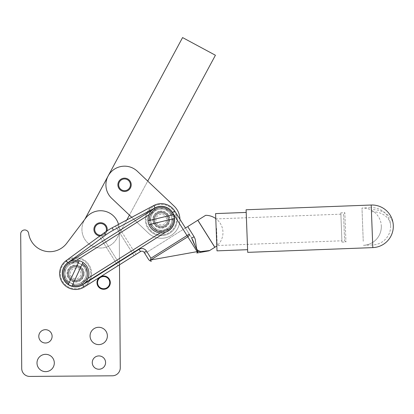 <?xml version="1.0" encoding="UTF-8"?>
<svg xmlns="http://www.w3.org/2000/svg" width="414" height="414" viewBox="0 0 414 414"><rect width="100%" height="100%" fill="white"/><g stroke="black" fill="none" stroke-linecap="round" stroke-linejoin="round"><path stroke-width="0.31" stroke-dasharray="2.07 1.55" d="M246.097 209.769L247.712 252.359M246.351 216.486L247.613 249.694L246.351 216.486M215.59 213.593L217.003 250.858M216.812 245.859L215.777 218.587L216.812 245.859M205.649 232.627L214.866 247.282M204.94 231.504L205.121 231.793M197.845 220.227L205.66 215.316M214.814 247.318L197.794 220.264L187.702 226.608L194.083 236.756L187.708 226.603M140.481 251.593L135.973 254.429L140.481 251.593A2.665 2.665 0 0 1 144.155 252.431A2.665 2.665 0 0 0 140.481 251.593L139.063 249.337L82.697 284.796A13.32 13.32 0 0 1 64.589 281.002A13.32 13.32 0 0 1 67.746 262.771L105.844 234.919A63.927 63.927 0 0 1 113.389 230.168L112.132 227.819L117.447 224.978L112.132 227.819A66.592 66.592 0 0 0 104.271 232.766L99.407 236.322L117.933 265.778L100.1 276.997A6.66 6.66 0 0 1 110.305 282.633A6.66 6.66 0 0 1 103.645 289.293A6.66 6.66 0 0 1 100.1 276.997L135.973 254.429L117.447 224.978L118.539 224.388L117.447 224.978L119.144 227.679A18.646 18.646 0 0 1 119.222 229.242A18.646 18.646 0 0 0 85.698 218.142L66.752 243.23A21.311 21.311 0 0 1 28.649 233.387A3.995 3.995 0 0 0 24.4 229.967A3.995 3.995 0 0 0 20.7 233.982L21.719 368.491A7.99 7.99 0 0 0 29.772 376.424L112.339 375.798A7.99 7.99 0 0 0 120.272 367.746L119.258 234.013L129.422 215.12L111.723 198.342A18.646 18.646 0 0 1 108.132 175.981A18.646 18.646 0 0 1 137.376 171.282L147.726 181.089L215.42 55.243L182.579 37.576L108.132 175.981A18.646 18.646 0 0 0 111.723 198.342L129.422 215.12L147.726 181.089L174.108 206.094A18.646 18.646 0 0 1 174.817 232.456A18.646 18.646 0 0 1 148.455 233.16L131.74 217.319L153.739 205.541L118.539 224.388L131.74 217.319L148.455 233.16A18.646 18.646 0 0 0 179.924 219.249L185.446 228.026L144.864 253.559L144.155 252.431L144.864 253.559L185.446 228.026L191.61 237.827L174.811 211.119A15.98 15.98 0 0 0 153.739 205.541L112.132 227.819A66.592 66.592 0 0 0 104.271 232.766L66.173 260.623A15.98 15.98 0 0 0 62.385 282.498A15.98 15.98 0 0 0 84.114 287.052L140.481 251.593A2.665 2.665 0 0 1 144.155 252.431L148.869 259.93L150.246 261.022M187.164 226.95L186.507 227.358M185.912 227.736L185.565 227.954M151.006 259.925L187.806 236.782L197.157 251.645L151.006 259.925L150.246 260.768M194.689 244.917L197.732 251.22A2.665 1.485 147.8 0 1 197.157 251.645A2.665 0.647 -100.2 0 1 197.09 252.618A2.665 0.647 -100.2 0 1 196.836 253.011L208.749 250.879M69.935 264.505L155.607 210.607A10.655 10.655 0 0 1 168.633 227.338A10.655 10.655 0 0 1 166.956 228.647L81.279 282.539A10.655 10.655 0 0 1 64.951 273.525A10.655 10.655 0 0 1 69.935 264.505A10.655 10.655 0 0 0 66.587 279.196A10.655 10.655 0 0 0 81.279 282.539L88.042 278.286A13.32 13.32 0 0 1 70.023 285.613A13.32 13.32 0 0 1 76.699 260.251L69.935 264.505L68.703 262.554A12.963 12.963 0 0 0 64.636 280.423A12.963 12.963 0 0 0 82.505 284.496L168.182 230.598A12.963 12.963 0 0 0 172.255 212.729A12.963 12.963 0 0 0 154.381 208.656L68.703 262.554L69.935 264.505A10.655 10.655 0 0 1 80.932 264.298A10.655 10.655 0 0 0 70.276 264.298L75.607 261.218L86.262 267.372L86.262 273.525A10.655 10.655 0 0 0 80.932 264.298L75.607 261.218L70.276 264.298A10.655 10.655 0 0 0 64.951 273.525L64.951 279.673L70.276 282.752L64.951 279.673L64.951 267.372L64.951 273.525A10.655 10.655 0 0 1 75.607 262.869A10.655 10.655 0 0 1 86.262 273.525L86.262 267.372L80.932 264.298A10.655 10.655 0 0 1 80.932 282.752L86.262 279.673L80.932 282.752A10.655 10.655 0 0 1 70.276 282.752L75.607 285.826L70.276 282.752A10.655 10.655 0 0 1 75.607 262.869A10.655 10.655 0 0 1 86.262 273.525A10.655 10.655 0 0 1 75.607 284.175A10.655 10.655 0 0 1 64.951 273.525A10.655 10.655 0 0 0 75.607 284.175A10.655 10.655 0 0 0 86.262 273.525A10.655 10.655 0 0 1 81.279 282.539L82.505 284.496A12.963 12.963 0 0 1 64.636 280.423A12.963 12.963 0 0 1 68.703 262.554L71.296 260.918M151.788 210.286L154.381 208.656L155.607 210.607A10.655 10.655 0 0 0 163.794 229.982A10.655 10.655 0 0 0 170.299 213.955A10.655 10.655 0 0 0 155.607 210.607L148.843 214.866A13.32 13.32 0 0 0 160.192 232.901L166.956 228.647L168.182 230.598L165.59 232.228M152.792 210.721L164.751 207.823L152.792 210.721L151.058 216.625L152.792 210.721M171.505 222.628L169.771 228.533L173.238 216.729L168.995 212.278L173.238 216.729L171.505 222.628A10.655 10.655 0 0 1 163.794 229.982L169.771 228.533L163.794 229.982A10.655 10.655 0 0 1 151.058 216.625L149.325 222.525L151.058 216.625A10.655 10.655 0 0 1 168.995 212.278L164.751 207.823L168.995 212.278A10.655 10.655 0 0 1 171.505 222.628M150.51 260.121L150.944 258.217L146.411 251.013A5.325 5.325 0 0 0 139.063 249.337M150.768 261.146L151.596 261.13M113.389 230.168L154.996 207.885A13.32 13.32 0 0 1 172.555 212.537L187.806 236.782A2.665 1.485 147.8 0 0 189.27 234.107L150.944 258.217M174.811 211.119A15.98 15.98 0 0 0 153.739 205.541A15.98 15.98 0 0 1 174.811 211.119L172.555 212.537M118.539 224.388A18.646 18.646 0 0 0 85.698 218.142L66.752 243.23A21.311 21.311 0 0 1 28.649 233.387A3.995 3.995 0 0 0 24.4 229.967A3.995 3.995 0 0 0 20.7 233.982L21.719 368.491A7.99 7.99 0 0 0 29.772 376.424L112.339 375.798A7.99 7.99 0 0 0 120.272 367.746L119.222 229.242A18.646 18.646 0 0 0 118.539 224.388A18.646 18.646 0 0 1 119.144 227.679L135.973 254.429L117.933 265.778L99.407 236.322L66.173 260.623A15.98 15.98 0 0 0 62.385 282.498A15.98 15.98 0 0 0 84.114 287.052A15.98 15.98 0 0 1 62.385 282.498A15.98 15.98 0 0 1 66.173 260.623L104.271 232.766A66.592 66.592 0 0 1 112.132 227.819M185.446 228.026L179.924 219.249A18.646 18.646 0 0 1 148.455 233.16L129.422 215.12L147.726 181.089L137.376 171.282A18.646 18.646 0 0 0 108.132 175.981L85.698 218.142A18.646 18.646 0 0 1 119.222 229.242L119.491 264.8L119.258 234.013L116.996 238.216A18.646 18.646 0 0 1 82.717 234.748A18.646 18.646 0 0 1 84.156 220.548L84.834 219.285L84.156 220.548A18.646 18.646 0 0 0 98.698 247.934A18.646 18.646 0 0 0 116.996 238.216L126.819 219.953M200.034 252.442A2.665 1.102 -100.2 0 0 200.655 251.572L197.732 251.22A2.665 1.304 -100.2 0 1 197.55 252.266A2.665 1.304 -100.2 0 1 196.836 253.011M196.583 249.057L195.211 239.194L194.094 236.751A2.665 0.409 -32.2 0 1 191.61 237.827L192.598 239.618M200.655 251.572L196.733 249.445M100.1 276.997L84.114 287.052L100.1 276.997A6.66 6.66 0 0 0 103.645 289.293A6.66 6.66 0 0 0 106.864 276.806A6.66 6.66 0 0 0 100.1 276.997M107.076 230.821A6.66 6.66 0 0 1 99.846 236.001M107.376 335.878A8.658 8.658 0 0 0 98.656 327.288A8.658 8.658 0 0 0 90.066 336.013A8.658 8.658 0 0 0 98.786 344.603A8.658 8.658 0 0 0 107.376 335.878A8.658 8.658 0 0 0 98.656 327.288A8.658 8.658 0 0 0 90.066 336.013A8.658 8.658 0 0 0 98.786 344.603A8.658 8.658 0 0 0 107.376 335.878A8.658 8.658 0 0 1 98.786 344.603A8.658 8.658 0 0 1 90.066 336.013A8.658 8.658 0 0 1 98.656 327.288A8.658 8.658 0 0 1 107.376 335.878M105.58 362.529A6.66 6.66 0 0 0 98.874 355.921A6.66 6.66 0 0 0 92.265 362.633A6.66 6.66 0 0 0 98.972 369.241A6.66 6.66 0 0 0 105.58 362.529A6.66 6.66 0 0 0 98.874 355.921A6.66 6.66 0 0 0 92.265 362.633A6.66 6.66 0 0 0 98.972 369.241A6.66 6.66 0 0 0 105.58 362.529A6.66 6.66 0 0 1 98.972 369.241A6.66 6.66 0 0 1 92.265 362.633A6.66 6.66 0 0 1 98.874 355.921A6.66 6.66 0 0 1 105.58 362.529M52.107 336.297A6.66 6.66 0 0 0 45.4 329.689A6.66 6.66 0 0 0 38.792 336.401A6.66 6.66 0 0 0 45.499 343.009A6.66 6.66 0 0 0 52.107 336.297A6.66 6.66 0 0 0 45.4 329.689A6.66 6.66 0 0 0 38.792 336.401A6.66 6.66 0 0 0 45.499 343.009A6.66 6.66 0 0 0 52.107 336.297A6.66 6.66 0 0 1 45.499 343.009A6.66 6.66 0 0 1 38.792 336.401A6.66 6.66 0 0 1 45.4 329.689A6.66 6.66 0 0 1 52.107 336.297M54.306 362.918A8.658 8.658 0 0 0 45.587 354.327A8.658 8.658 0 0 0 36.996 363.047A8.658 8.658 0 0 0 45.716 371.643A8.658 8.658 0 0 0 54.306 362.918A8.658 8.658 0 0 0 45.587 354.327A8.658 8.658 0 0 0 36.996 363.047A8.658 8.658 0 0 0 45.716 371.643A8.658 8.658 0 0 0 54.306 362.918A8.658 8.658 0 0 0 45.587 354.327A8.658 8.658 0 0 0 36.996 363.047M100.576 236.042A6.66 6.66 0 0 1 93.916 229.434A6.66 6.66 0 0 1 100.576 222.722A6.66 6.66 0 0 1 107.236 229.33A6.66 6.66 0 0 1 100.576 236.042A6.66 6.66 0 0 0 107.236 229.33A6.66 6.66 0 0 0 100.524 222.722A6.66 6.66 0 0 0 93.916 229.434A6.66 6.66 0 0 0 100.628 236.042A6.66 6.66 0 0 0 107.236 229.33A6.66 6.66 0 0 0 100.576 222.722A6.66 6.66 0 0 0 93.916 229.434A6.66 6.66 0 0 0 100.576 236.042M106.031 231.524A5.858 5.858 0 0 1 100.897 235.235M96.985 282.633A6.66 6.66 0 0 0 103.645 289.293A6.66 6.66 0 0 0 110.305 282.633A6.66 6.66 0 0 1 103.645 289.293A6.66 6.66 0 0 1 96.985 282.633A6.66 6.66 0 0 1 103.619 275.972A6.66 6.66 0 0 1 110.305 282.633A6.66 6.66 0 0 0 103.619 275.972A6.66 6.66 0 0 0 96.985 282.633A6.66 6.66 0 0 0 103.645 289.293A6.66 6.66 0 0 0 110.305 282.633A6.66 6.66 0 0 0 103.645 275.972A6.66 6.66 0 0 0 96.985 282.633M100.576 235.24A5.858 5.858 0 0 0 106.434 229.382A5.858 5.858 0 0 0 100.576 223.524A5.858 5.858 0 0 0 94.718 229.382A5.858 5.858 0 0 0 100.576 235.24M20.7 233.982A3.995 3.995 0 0 1 24.4 229.967A3.995 3.995 0 0 1 28.649 233.387M66.752 243.23L84.834 219.285M120.272 367.746A7.99 7.99 0 0 1 112.339 375.798M29.772 376.424A7.99 7.99 0 0 1 21.719 368.491M60.532 271.729A15.183 15.183 0 0 1 77.402 258.445A15.183 15.183 0 0 1 90.682 275.32A15.183 15.183 0 0 1 73.811 288.599A15.183 15.183 0 0 1 60.532 271.729A15.183 15.183 0 0 0 73.811 288.599A15.183 15.183 0 0 0 90.682 275.32A15.183 15.183 0 0 0 77.402 258.445A15.183 15.183 0 0 0 60.532 271.729M59.735 271.631A15.98 15.98 0 0 1 77.496 257.653A15.98 15.98 0 0 1 91.473 275.413A15.98 15.98 0 0 0 77.496 257.653A15.98 15.98 0 0 0 59.735 271.631A15.98 15.98 0 0 0 73.718 289.391A15.98 15.98 0 0 0 91.473 275.413A15.98 15.98 0 0 1 73.718 289.391A15.98 15.98 0 0 1 59.735 271.631M150.163 229.967A15.183 15.183 0 0 0 171.624 230.743A15.183 15.183 0 0 0 172.4 209.287A15.183 15.183 0 0 0 150.944 208.511A15.183 15.183 0 0 0 150.163 229.967A15.183 15.183 0 0 1 150.944 208.511A15.183 15.183 0 0 1 172.4 209.287A15.183 15.183 0 0 1 171.624 230.743A15.183 15.183 0 0 1 150.163 229.967M172.985 208.744A15.98 15.98 0 0 0 150.396 207.926A15.98 15.98 0 0 0 149.578 230.51A15.98 15.98 0 0 1 150.396 207.926A15.98 15.98 0 0 1 172.985 208.744A15.98 15.98 0 0 1 172.167 231.328A15.98 15.98 0 0 1 149.578 230.51A15.98 15.98 0 0 0 172.167 231.328A15.98 15.98 0 0 0 172.985 208.744M118.031 186.16A6.66 6.66 0 0 1 127.703 178.946A6.66 6.66 0 0 1 131.072 183.464A6.66 6.66 0 0 0 118.689 181.658A6.66 6.66 0 0 0 121.395 190.678A6.66 6.66 0 0 1 118.031 186.16A6.66 6.66 0 0 0 129.385 189.395A6.66 6.66 0 0 0 127.703 178.946A6.66 6.66 0 0 0 118.031 186.16M131.74 217.319L111.723 198.342A18.646 18.646 0 0 1 111.019 171.986A18.646 18.646 0 0 1 137.376 171.282L174.108 206.094A18.646 18.646 0 0 1 174.817 232.456A18.646 18.646 0 0 1 148.455 233.16L129.422 215.12M174.108 206.094A18.646 18.646 0 0 1 179.924 219.249M130.291 183.625A5.858 5.858 0 0 0 123.367 179.076A5.858 5.858 0 0 0 118.813 186A5.858 5.858 0 0 0 125.737 190.549A5.858 5.858 0 0 0 130.291 183.625M76.699 260.251A13.32 13.32 0 0 1 88.042 278.286M79.312 260.732L68.274 284.641A13.32 13.32 0 0 1 67.746 262.771L66.173 260.623M84.114 287.052L82.697 284.796A13.32 13.32 0 0 1 71.901 286.317L82.94 262.404M160.192 232.901A13.32 13.32 0 0 0 174.227 216.491A13.32 13.32 0 0 0 148.843 214.866M148.957 224.673L174.548 218.468M173.606 214.581L148.015 220.791M121.395 190.678A6.66 6.66 0 0 0 121.54 190.75L121.307 190.626L121.54 190.75A6.66 6.66 0 0 1 121.395 190.678A6.66 6.66 0 0 1 121.307 190.626A6.66 6.66 0 0 0 131.072 183.464A6.66 6.66 0 0 1 129.385 189.395M68.947 273.525A6.66 6.66 0 0 0 75.607 280.18A6.66 6.66 0 0 0 82.267 273.525A6.66 6.66 0 0 0 75.607 266.864A6.66 6.66 0 0 0 68.947 273.525A6.66 6.66 0 0 1 78.396 267.475A6.66 6.66 0 0 1 82.267 273.525A6.66 6.66 0 0 1 72.812 279.569A6.66 6.66 0 0 1 68.947 273.525A6.66 6.66 0 0 0 72.812 279.569A6.66 6.66 0 0 1 69.557 270.73A6.66 6.66 0 0 1 78.396 267.475A6.66 6.66 0 0 0 68.947 273.525M73.371 278.358A5.325 5.325 0 0 0 80.44 275.755A5.325 5.325 0 0 0 77.837 268.686A5.325 5.325 0 0 0 70.768 271.289A5.325 5.325 0 0 0 73.371 278.358M149.325 222.525L153.568 226.981L149.325 222.525M158.769 209.272A10.655 10.655 0 0 1 171.639 217.117A10.655 10.655 0 0 1 163.794 229.982L157.817 231.431L153.568 226.981L157.817 231.431L163.794 229.982A10.655 10.655 0 0 1 150.929 222.137A10.655 10.655 0 0 1 158.769 209.272M162.852 226.101A6.66 6.66 0 0 0 167.753 218.059A6.66 6.66 0 0 0 159.711 213.158A6.66 6.66 0 0 0 154.81 221.195A6.66 6.66 0 0 0 162.852 226.101A6.66 6.66 0 0 1 154.81 221.195A6.66 6.66 0 0 1 159.711 213.158A6.66 6.66 0 0 1 167.753 218.059A6.66 6.66 0 0 1 162.852 226.101A6.66 6.66 0 0 0 167.753 218.059A6.66 6.66 0 0 1 164.829 225.263A6.66 6.66 0 0 1 154.81 221.195A6.66 6.66 0 0 0 162.852 226.101M166.459 218.375A5.325 5.325 0 0 0 160.027 214.452A5.325 5.325 0 0 0 156.104 220.885A5.325 5.325 0 0 0 162.536 224.807A5.325 5.325 0 0 0 166.459 218.375M363.244 241.248L361.986 208.04L363.244 241.248M163.018 226.779A7.359 7.359 0 0 1 154.127 221.361A7.359 7.359 0 0 1 159.545 212.475A7.359 7.359 0 0 1 168.436 217.893A7.359 7.359 0 0 1 163.018 226.779M159.711 213.158A6.66 6.66 0 0 0 154.81 221.195A6.66 6.66 0 0 1 159.711 213.158A6.66 6.66 0 0 1 167.753 218.059A6.66 6.66 0 0 0 159.711 213.158M68.243 273.525A7.359 7.359 0 0 1 75.607 266.161A7.359 7.359 0 0 1 82.966 273.525A7.359 7.359 0 0 1 75.607 280.883A7.359 7.359 0 0 1 68.243 273.525M82.267 273.525A6.66 6.66 0 0 0 78.396 267.475A6.66 6.66 0 0 1 79.152 279.16A6.66 6.66 0 0 1 72.812 279.569A6.66 6.66 0 0 0 82.267 273.525M102.201 223.063L102.351 222.965A6.66 6.66 0 0 0 102.092 222.898L102.351 222.965A6.66 6.66 0 0 0 102.092 222.898L102.201 223.063M107.091 227.995A6.66 6.66 0 0 1 107.138 228.254A6.66 6.66 0 0 0 107.091 227.995L107.138 228.254L107.091 227.995M107.091 228.973L107.231 229.082A6.66 6.66 0 0 0 107.21 228.818L107.231 229.082A6.66 6.66 0 0 0 107.21 228.818L107.091 228.973M107.231 229.656A6.66 6.66 0 0 1 107.216 229.92A6.66 6.66 0 0 0 107.231 229.656L107.216 229.92L107.231 229.656M106.988 230.603L107.097 230.748A6.66 6.66 0 0 0 107.143 230.489L107.097 230.748A6.66 6.66 0 0 0 107.143 230.489L106.988 230.603M101.394 235.856L101.29 236.001A6.66 6.66 0 0 0 101.554 235.97L101.29 236.001A6.66 6.66 0 0 0 101.554 235.97L101.394 235.856M100.721 236.042A6.66 6.66 0 0 1 100.457 236.042A6.66 6.66 0 0 0 100.721 236.042L100.457 236.042L100.721 236.042M99.758 235.856L99.624 235.975A6.66 6.66 0 0 0 99.888 236.006L99.624 235.975A6.66 6.66 0 0 0 99.888 236.006L99.758 235.856M94.164 230.603L94.014 230.51A6.66 6.66 0 0 0 94.066 230.774L94.014 230.51A6.66 6.66 0 0 0 94.066 230.774L94.164 230.603M93.942 229.946A6.66 6.66 0 0 1 93.926 229.682A6.66 6.66 0 0 0 93.942 229.946L93.926 229.682L93.942 229.946M94.066 228.973L93.942 228.844A6.66 6.66 0 0 0 93.921 229.108L93.942 228.844A6.66 6.66 0 0 0 93.921 229.108L94.066 228.973M94.009 228.274A6.66 6.66 0 0 1 94.061 228.016A6.66 6.66 0 0 0 94.009 228.274L94.061 228.016L94.009 228.274M98.951 223.063L99.039 222.903A6.66 6.66 0 0 0 98.78 222.97L99.039 222.903A6.66 6.66 0 0 0 98.78 222.97L98.951 223.063M99.598 222.794A6.66 6.66 0 0 1 99.862 222.763A6.66 6.66 0 0 0 99.598 222.794L99.862 222.763L99.598 222.794M100.576 222.856L100.695 222.722A6.66 6.66 0 0 0 100.431 222.727L100.695 222.722A6.66 6.66 0 0 0 100.431 222.727L100.576 222.856M101.394 222.908L101.528 222.794A6.66 6.66 0 0 0 101.27 222.758L101.528 222.794A6.66 6.66 0 0 0 101.27 222.758L101.394 222.908M126.249 178.372A6.66 6.66 0 0 0 125.991 178.31A6.66 6.66 0 0 1 126.249 178.372L125.991 178.31L126.249 178.372M125.271 178.325L125.163 178.18A6.66 6.66 0 0 1 125.426 178.211L125.163 178.18A6.66 6.66 0 0 1 125.426 178.211L125.271 178.325M124.593 178.155A6.66 6.66 0 0 0 124.329 178.155A6.66 6.66 0 0 1 124.593 178.155L124.329 178.155L124.593 178.155M123.636 178.351L123.496 178.237A6.66 6.66 0 0 1 123.76 178.201L123.496 178.237A6.66 6.66 0 0 1 123.76 178.201L123.636 178.351M122.937 178.351A6.66 6.66 0 0 0 122.679 178.424A6.66 6.66 0 0 1 122.937 178.351L122.679 178.424L122.937 178.351M118.125 183.687L117.974 183.785A6.66 6.66 0 0 1 118.016 183.521L117.974 183.785A6.66 6.66 0 0 1 118.016 183.521L118.125 183.687M117.907 184.354A6.66 6.66 0 0 0 117.897 184.618A6.66 6.66 0 0 1 117.907 184.354L117.897 184.618L117.907 184.354M118.047 185.322L117.923 185.451A6.66 6.66 0 0 1 117.902 185.187L117.923 185.451A6.66 6.66 0 0 1 117.902 185.187L118.047 185.322M118 186.021A6.66 6.66 0 0 0 118.057 186.279A6.66 6.66 0 0 1 118 186.021L118.057 186.279L118 186.021M123.025 191.159L123.113 191.315A6.66 6.66 0 0 1 122.854 191.252L123.113 191.315A6.66 6.66 0 0 1 122.854 191.252L123.025 191.159M123.677 191.413A6.66 6.66 0 0 0 123.936 191.444A6.66 6.66 0 0 1 123.677 191.413L123.936 191.444L123.677 191.413M124.65 191.335L124.774 191.47A6.66 6.66 0 0 1 124.51 191.47L124.774 191.47A6.66 6.66 0 0 1 124.51 191.47L124.65 191.335M125.344 191.423A6.66 6.66 0 0 0 125.608 191.387A6.66 6.66 0 0 1 125.344 191.423L125.608 191.387L125.344 191.423M131.083 186.103A6.66 6.66 0 0 0 131.129 185.839A6.66 6.66 0 0 1 131.083 186.103L131.129 185.839L131.083 186.103M131.197 185.27A6.66 6.66 0 0 0 131.207 185.006M131.202 184.437A6.66 6.66 0 0 0 131.181 184.173A6.66 6.66 0 0 1 131.202 184.437L131.181 184.173L131.202 184.437M130.943 183.49L131.047 183.345A6.66 6.66 0 0 1 131.098 183.604L131.047 183.345A6.66 6.66 0 0 1 131.098 183.604L130.943 183.49M167.23 214.095A8.125 8.125 0 0 1 166.816 225.578A8.125 8.125 0 0 1 155.333 225.159A8.125 8.125 0 0 0 166.816 225.578A8.125 8.125 0 0 0 167.23 214.095A8.125 8.125 0 0 0 155.747 213.681A8.125 8.125 0 0 0 155.333 225.159A8.125 8.125 0 0 1 155.747 213.681A8.125 8.125 0 0 1 167.23 214.095M166.645 214.638A7.323 7.323 0 0 1 166.273 224.993A7.323 7.323 0 0 1 155.918 224.616A7.323 7.323 0 0 0 166.273 224.993A7.323 7.323 0 0 0 166.645 214.638A7.323 7.323 0 0 0 156.295 214.266A7.323 7.323 0 0 0 155.918 224.616A7.323 7.323 0 0 1 156.295 214.266A7.323 7.323 0 0 1 166.645 214.638M167.753 218.059A6.66 6.66 0 0 1 162.852 226.101A6.66 6.66 0 0 1 154.81 221.195A6.66 6.66 0 0 0 162.852 226.101A6.66 6.66 0 0 0 162.997 213.194A6.66 6.66 0 0 0 154.81 221.195A6.66 6.66 0 0 1 162.997 213.194A6.66 6.66 0 0 1 167.753 218.059M83.675 274.482A8.125 8.125 0 0 1 74.644 281.587A8.125 8.125 0 0 1 67.539 272.562A8.125 8.125 0 0 0 74.644 281.587A8.125 8.125 0 0 0 83.675 274.482A8.125 8.125 0 0 0 76.564 265.457A8.125 8.125 0 0 0 67.539 272.562A8.125 8.125 0 0 1 76.564 265.457A8.125 8.125 0 0 1 83.675 274.482M82.878 274.389A7.323 7.323 0 0 1 74.737 280.796A7.323 7.323 0 0 1 68.331 272.655A7.323 7.323 0 0 0 74.737 280.796A7.323 7.323 0 0 0 82.878 274.389A7.323 7.323 0 0 0 76.471 266.249A7.323 7.323 0 0 0 68.331 272.655A7.323 7.323 0 0 1 76.471 266.249A7.323 7.323 0 0 1 82.878 274.389M72.812 279.569A6.66 6.66 0 0 1 69.557 270.73A6.66 6.66 0 0 1 78.396 267.475A6.66 6.66 0 0 0 68.947 273.571A6.66 6.66 0 0 0 81.651 276.314A6.66 6.66 0 0 0 78.396 267.475A6.66 6.66 0 0 1 82.267 273.473A6.66 6.66 0 0 1 72.812 279.569M343.553 214.069L344.562 240.689L343.553 214.069L344.836 212.687L345.944 241.967L344.836 212.687L340.841 212.837L341.954 242.118L340.841 212.837M216.558 228.383L217.21 245.518L216.558 228.383M341.25 223.653L341.902 240.788L341.25 223.653M344.562 240.689L345.944 241.967L341.954 242.118M340.893 214.173L216.201 218.897A17.316 17.316 0 0 1 217.21 245.518L341.902 240.788M372.812 247.613L371.374 209.66A21.311 16.669 177.8 0 1 393.3 225.511M371.374 209.66L371.198 205.023M144.155 252.431L146.411 251.013M154.996 207.885L153.739 205.541M105.844 234.919L104.271 232.766M115.408 226.07L134.022 255.661L115.408 226.07M119.889 264.546L101.275 234.955L119.889 264.546M85.098 282.865L82.505 284.496L81.279 282.539M155.607 210.607L154.381 208.656A12.963 12.963 0 0 1 172.255 212.729A12.963 12.963 0 0 1 168.182 230.598L166.956 228.647M84.13 273.525A8.523 8.523 0 0 0 75.607 265.001A8.523 8.523 0 0 0 67.084 273.525A8.523 8.523 0 0 0 75.607 282.048A8.523 8.523 0 0 0 84.13 273.525M159.276 211.342A8.523 8.523 0 0 0 152.999 221.635A8.523 8.523 0 0 0 163.292 227.912A8.523 8.523 0 0 0 169.564 217.619A8.523 8.523 0 0 0 159.276 211.342M381.32 225.966A18.646 18.646 -2.2 0 1 363.399 245.305A18.646 18.646 0 0 0 381.32 225.966A18.646 18.646 0 0 0 361.986 208.04L371.301 207.688L372.714 244.948L371.301 207.688A18.646 18.646 0 0 1 390.64 225.609A18.646 14.588 -2.2 0 0 371.451 211.745M363.399 245.305L372.714 244.948A18.646 18.646 0 0 0 390.64 225.609"/><path stroke-width="0.62" d="M372.812 247.613L247.712 252.359L246.097 209.769L371.198 205.023L372.812 247.613A21.311 21.311 0 0 0 393.3 225.511A21.311 21.311 0 0 0 371.198 205.023M247.613 249.694L217.003 250.858L216.092 226.867L215.59 213.593L246.201 212.429M216.812 245.859A17.316 17.316 0 0 1 214.866 247.282A17.316 17.316 0 0 1 214.814 247.318L209.686 250.517L200.655 251.572L209.686 250.517A2.665 2.665 0 0 1 208.749 250.879L196.836 253.011A2.665 0.647 79.8 0 0 197.157 251.645A2.665 1.485 -32.2 0 0 197.732 251.22A2.665 1.304 79.8 0 1 197.55 252.266A2.665 1.304 79.8 0 1 196.836 253.011M215.777 218.587A17.316 17.316 0 0 0 205.66 215.316L197.794 220.264L214.814 247.318M197.794 220.264L187.708 226.603L194.094 236.751L195.211 239.194L196.365 247.194C196.691 249.854 198.125 251.314 200.655 251.572A2.665 1.102 79.8 0 1 200.034 252.442M185.565 227.954L187.164 226.95M186.507 227.358L185.912 227.736M150.246 260.768L148.869 259.93L144.155 252.431A2.665 2.665 0 0 0 140.481 251.593L84.114 287.052A15.98 15.98 0 0 1 62.385 282.498A15.98 15.98 0 0 1 66.173 260.623L104.271 232.766A66.592 66.592 0 0 1 112.132 227.819L153.739 205.541A15.98 15.98 0 0 1 174.811 211.119L185.446 228.026M151.596 261.13L150.142 260.986L150.944 258.217L187.014 235.525L172.555 212.537A13.32 13.32 0 0 0 154.996 207.885L113.389 230.168A63.927 63.927 0 0 0 105.844 234.919L67.746 262.771L66.173 260.623M150.246 261.022L150.768 261.146M151.006 259.925L197.157 251.645L187.806 236.782L150.51 260.121M192.598 239.618L194.689 244.917M200.655 251.572L197.732 251.22C195.662 247.406 193.623 242.94 191.61 237.827A2.665 0.409 -32.2 0 0 194.083 236.756A2.665 0.409 -32.2 0 1 194.083 236.756L187.702 226.608M196.733 249.445L196.583 249.057M187.806 236.782A2.665 1.485 -32.2 0 0 189.27 234.107L187.014 235.525L187.806 236.782M148.843 214.866L76.699 260.251M88.042 278.286L160.192 232.901M120.272 367.746L119.491 264.8L120.272 367.746A7.99 7.99 0 0 1 112.339 375.798L29.772 376.424A7.99 7.99 0 0 1 21.719 368.491L20.7 233.982A3.995 3.995 0 0 1 24.4 229.967A3.995 3.995 0 0 1 28.649 233.387A21.311 21.311 0 0 0 66.752 243.23L85.698 218.142A18.646 18.646 0 0 1 118.539 224.388M99.846 236.001A6.66 6.66 0 0 1 93.916 229.434A6.66 6.66 0 0 1 100.524 222.722A6.66 6.66 0 0 1 107.076 230.821M107.376 335.878A8.658 8.658 0 0 1 98.786 344.603A8.658 8.658 0 0 1 90.066 336.013A8.658 8.658 0 0 1 98.656 327.288A8.658 8.658 0 0 1 107.376 335.878M105.58 362.529A6.66 6.66 0 0 1 98.972 369.241A6.66 6.66 0 0 1 92.265 362.633A6.66 6.66 0 0 1 98.874 355.921A6.66 6.66 0 0 1 105.58 362.529M52.107 336.297A6.66 6.66 0 0 1 45.499 343.009A6.66 6.66 0 0 1 38.792 336.401A6.66 6.66 0 0 1 45.4 329.689A6.66 6.66 0 0 1 52.107 336.297M54.306 362.918A8.658 8.658 0 0 1 45.716 371.643A8.658 8.658 0 0 1 36.996 363.047A8.658 8.658 0 0 1 45.587 354.327A8.658 8.658 0 0 1 54.306 362.918A8.658 8.658 0 0 1 45.716 371.643A8.658 8.658 0 0 1 36.996 363.047M96.985 282.633A6.66 6.66 0 0 0 103.645 289.293A6.66 6.66 0 0 0 110.305 282.633A6.66 6.66 0 0 0 103.645 275.972A6.66 6.66 0 0 0 96.985 282.633M100.897 235.235A5.858 5.858 0 0 1 94.718 229.382A5.858 5.858 0 0 1 100.576 223.524A5.858 5.858 0 0 1 106.031 231.524M28.649 233.387A21.311 21.311 0 0 0 66.752 243.23M112.339 375.798L29.772 376.424M21.719 368.491L20.7 233.982M84.834 219.285L182.579 37.576L215.42 55.243L147.726 181.089L174.108 206.094A18.646 18.646 0 0 1 179.924 219.249M129.422 215.12L126.819 219.953M131.74 217.319L111.723 198.342A18.646 18.646 0 0 1 111.019 171.986A18.646 18.646 0 0 1 137.376 171.282L174.108 206.094M129.385 189.395A6.66 6.66 0 0 1 118.689 181.658A6.66 6.66 0 0 1 127.703 178.946A6.66 6.66 0 0 1 129.385 189.395A6.66 6.66 0 0 1 121.395 190.678M118.813 186A5.858 5.858 0 0 1 123.367 179.076A5.858 5.858 0 0 1 130.291 183.625A5.858 5.858 0 0 1 125.737 190.549A5.858 5.858 0 0 1 118.813 186M70.023 285.613A13.32 13.32 0 0 1 68.274 284.641L79.312 260.732A13.32 13.32 0 0 0 68.274 284.641A13.32 13.32 0 0 0 87.696 279.103A13.32 13.32 0 0 0 82.94 262.404L71.901 286.317A13.32 13.32 0 0 1 70.023 285.613M79.312 260.732A13.32 13.32 0 0 1 82.94 262.404M82.37 263.63A11.985 11.985 0 0 1 72.466 285.091M68.838 283.414A11.985 11.985 0 0 1 78.743 261.953M148.957 224.673A13.32 13.32 0 0 1 148.015 220.791L173.606 214.581A13.32 13.32 0 0 1 174.548 218.468L148.957 224.673A13.32 13.32 0 0 0 174.548 218.468M173.606 214.581A13.32 13.32 0 0 0 148.015 220.791M149.325 220.471A11.985 11.985 0 0 1 172.296 214.902M173.238 218.783A11.985 11.985 0 0 1 150.266 224.352M109.731 282.633A6.086 6.086 0 0 1 103.645 288.724A6.086 6.086 0 0 1 97.554 282.633A6.086 6.086 0 0 1 103.645 276.547A6.086 6.086 0 0 1 109.731 282.633M131.207 185.006A6.66 6.66 0 0 1 131.197 185.27M214.866 247.282L197.845 220.227M84.114 287.052L82.697 284.796L139.063 249.337A5.325 5.325 0 0 1 146.411 251.013L144.155 252.431M146.411 251.013L150.944 258.217M165.59 232.228L85.098 282.865M71.296 260.918L151.788 210.286M139.063 249.337L140.481 251.593M153.739 205.541L154.996 207.885M112.132 227.819L113.389 230.168M197.55 252.266L197.157 251.645M105.844 234.919L104.271 232.766M174.811 211.119L172.555 212.537"/></g></svg>
